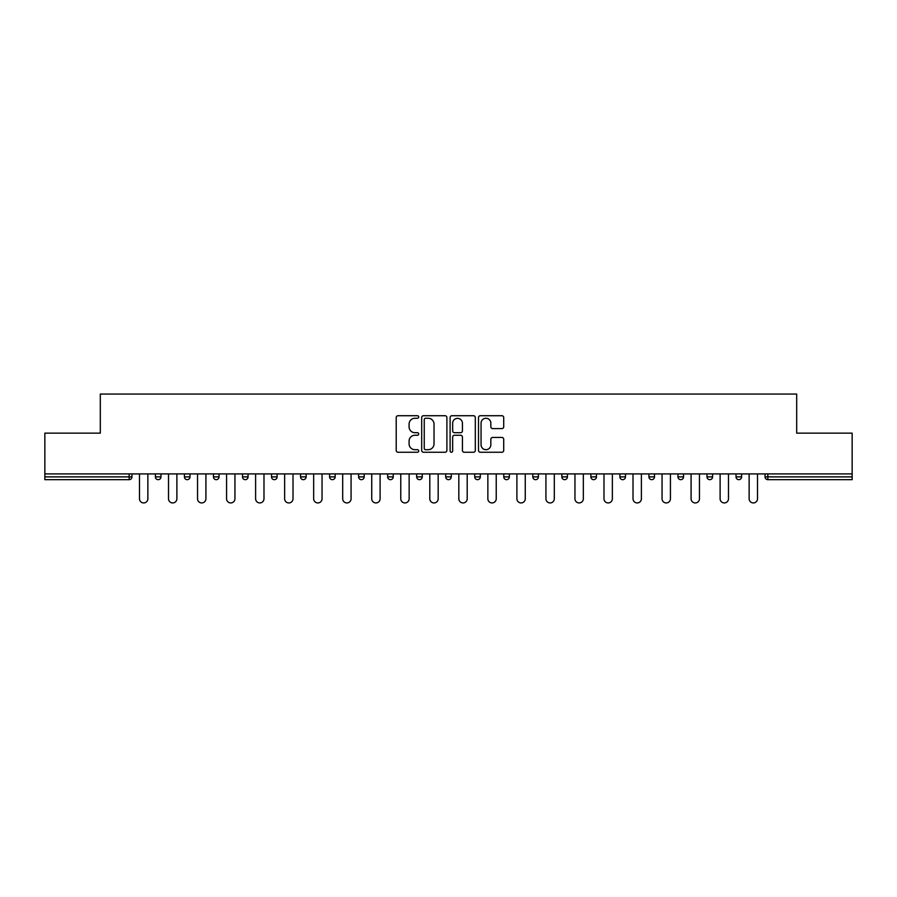 <?xml version="1.0" encoding="UTF-8"?>
<svg xmlns="http://www.w3.org/2000/svg" width="897" height="897" viewBox="0 0 897 897"><rect width="100%" height="100%" fill="white"/><g stroke="black" fill="none" stroke-linecap="round" stroke-linejoin="round"><path stroke-width="1.35" d="M418.72 416.993A1.278 1.278 0 0 0 417.441 415.715L398.033 415.715A1.828 1.828 0 0 0 396.216 417.542L396.216 450.429A1.828 1.828 0 0 0 398.033 452.256L417.441 452.256A1.278 1.278 0 0 0 418.72 450.978A1.278 1.278 0 0 0 417.441 449.689L414.93 449.689A5.842 5.842 0 0 1 409.088 443.847L409.088 441.111A5.842 5.842 0 0 1 414.93 435.258L417.441 435.258A1.278 1.278 0 0 0 418.72 433.98A1.278 1.278 0 0 0 417.441 432.702L414.93 432.702A5.842 5.842 0 0 1 409.088 426.86L409.088 424.124A5.842 5.842 0 0 1 414.93 418.271L417.441 418.271A1.278 1.278 0 0 0 418.72 416.993M501.883 428.598A1.828 1.828 0 0 0 503.71 426.77L503.71 417.542A1.828 1.828 0 0 0 501.883 415.715L480.332 415.715A1.828 1.828 0 0 0 478.505 417.542L478.505 450.429A1.828 1.828 0 0 0 480.332 452.256L501.883 452.256A1.828 1.828 0 0 0 503.71 450.429L503.71 439.283A1.828 1.828 0 0 0 501.883 437.456L492.655 437.456A1.828 1.828 0 0 0 490.838 439.283L490.838 444.811A4.889 4.889 0 0 1 485.95 449.689A4.889 4.889 0 0 1 481.061 444.811L481.061 423.16A4.889 4.889 0 0 1 485.95 418.271A4.889 4.889 0 0 1 490.838 423.16L490.838 426.77A1.828 1.828 0 0 0 492.655 428.598L501.883 428.598M44.85 473.908L44.85 433.15L100.307 433.15L100.307 394.063L796.693 394.063L796.693 433.15L852.15 433.15L852.15 473.908L44.85 473.908L44.85 476.879L129.157 476.879L129.157 473.908M446.897 417.542A1.828 1.828 0 0 0 445.08 415.715L423.519 415.715A1.828 1.828 0 0 0 421.691 417.542L421.691 450.429A1.828 1.828 0 0 0 423.519 452.256L445.08 452.256A1.828 1.828 0 0 0 446.897 450.429L446.897 417.542M451.92 415.715L473.481 415.715A1.828 1.828 0 0 1 475.309 417.542L475.309 450.429A1.828 1.828 0 0 1 473.481 452.256L464.254 452.256A1.828 1.828 0 0 1 462.426 450.429L462.426 437.086A1.828 1.828 0 0 0 460.598 435.258L454.487 435.258A1.828 1.828 0 0 0 452.66 437.086L452.66 450.978A1.278 1.278 0 0 1 451.382 452.256A1.278 1.278 0 0 1 450.103 450.978L450.103 417.542A1.828 1.828 0 0 1 451.92 415.715M129.157 479.671A2.792 2.792 0 0 0 131.949 476.879L129.157 476.879L129.157 479.671A2.792 2.792 0 0 0 131.949 476.879L131.949 473.908L131.949 476.879A2.792 2.792 0 0 1 129.157 479.671L44.85 479.671L44.85 476.879M852.15 473.908L852.15 479.671L767.843 479.671A2.792 2.792 0 0 1 765.051 476.879L765.051 473.908L765.051 476.879L852.15 476.879M155.394 473.908L155.394 476.879L155.394 473.908M158.186 479.671A2.792 2.792 0 0 1 155.394 476.879A2.792 2.792 0 0 0 158.186 479.671A2.792 2.792 0 0 0 160.978 476.879L160.978 473.908L160.978 476.879A2.792 2.792 0 0 1 158.186 479.671A2.792 2.792 0 0 1 155.394 476.879L160.978 476.879A2.792 2.792 0 0 1 158.186 479.671M184.423 473.908L184.423 476.879L184.423 473.908M190.007 473.908L190.007 476.879L190.007 473.908M213.452 473.908L213.452 476.879L213.452 473.908M219.036 473.908L219.036 476.879A2.792 2.792 0 0 1 216.244 479.671A2.792 2.792 0 0 1 213.452 476.879A2.792 2.792 0 0 0 216.244 479.671A2.792 2.792 0 0 0 219.036 476.879A2.792 2.792 0 0 1 216.244 479.671A2.792 2.792 0 0 1 213.452 476.879L219.036 476.879M242.493 473.908L242.493 476.879L242.493 473.908M248.065 473.908L248.065 476.879L248.065 473.908M271.522 473.908L271.522 476.879L271.522 473.908M277.106 473.908L277.106 476.879L277.106 473.908M306.135 473.908L306.135 476.879L300.551 476.879A2.792 2.792 0 0 0 303.343 479.671A2.792 2.792 0 0 1 300.551 476.879L300.551 473.908M329.58 473.908L329.58 476.879L329.58 473.908M335.164 473.908L335.164 476.879L335.164 473.908M358.609 473.908L358.609 476.879L358.609 473.908M364.193 473.908L364.193 476.879L364.193 473.908M387.65 473.908L387.65 476.879L387.65 473.908M393.234 473.908L393.234 476.879A2.792 2.792 0 0 1 390.442 479.671A2.792 2.792 0 0 1 387.65 476.879A2.792 2.792 0 0 0 390.442 479.671A2.792 2.792 0 0 1 387.65 476.879L393.234 476.879A2.792 2.792 0 0 1 390.442 479.671M416.679 473.908L416.679 476.879L416.679 473.908M422.263 473.908L422.263 476.879L422.263 473.908M445.708 473.908L445.708 476.879L445.708 473.908M451.292 473.908L451.292 476.879A2.792 2.792 0 0 1 448.5 479.671A2.792 2.792 0 0 1 445.708 476.879L451.292 476.879A2.792 2.792 0 0 1 448.5 479.671A2.792 2.792 0 0 0 451.292 476.879M474.737 473.908L474.737 476.879L474.737 473.908M480.321 473.908L480.321 476.879L480.321 473.908M503.766 473.908L503.766 476.879L503.766 473.908M509.35 473.908L509.35 476.879L509.35 473.908M538.391 473.908L538.391 476.879A2.792 2.792 0 0 1 535.599 479.671A2.792 2.792 0 0 1 532.807 476.879L532.807 473.908M567.42 473.908L567.42 476.879A2.792 2.792 0 0 1 564.628 479.671A2.792 2.792 0 0 1 561.836 476.879L561.836 473.908M596.449 473.908L596.449 476.879A2.792 2.792 0 0 1 593.657 479.671A2.792 2.792 0 0 1 590.865 476.879L590.865 473.908M625.478 473.908L625.478 476.879A2.792 2.792 0 0 1 622.686 479.671A2.792 2.792 0 0 1 619.894 476.879L619.894 473.908M651.715 479.671A2.792 2.792 0 0 0 654.507 476.879L654.507 473.908L654.507 476.879A2.792 2.792 0 0 1 651.715 479.671A2.792 2.792 0 0 1 648.935 476.879L648.935 473.908M683.548 473.908L683.548 476.879A2.792 2.792 0 0 1 680.756 479.671A2.792 2.792 0 0 1 677.964 476.879L677.964 473.908M706.993 473.908L706.993 476.879L706.993 473.908M712.577 473.908L712.577 476.879A2.792 2.792 0 0 1 709.785 479.671A2.792 2.792 0 0 1 706.993 476.879L712.577 476.879A2.792 2.792 0 0 1 709.785 479.671M738.814 479.671A2.792 2.792 0 0 0 741.606 476.879L741.606 473.908L741.606 476.879A2.792 2.792 0 0 1 738.814 479.671A2.792 2.792 0 0 1 736.022 476.879L736.022 473.908M187.215 479.671A2.792 2.792 0 0 1 184.423 476.879A2.792 2.792 0 0 0 187.215 479.671A2.792 2.792 0 0 0 190.007 476.879A2.792 2.792 0 0 1 187.215 479.671A2.792 2.792 0 0 1 184.423 476.879L190.007 476.879A2.792 2.792 0 0 1 187.215 479.671M245.285 479.671A2.792 2.792 0 0 1 242.493 476.879A2.792 2.792 0 0 0 245.285 479.671A2.792 2.792 0 0 0 248.065 476.879A2.792 2.792 0 0 1 245.285 479.671A2.792 2.792 0 0 1 242.493 476.879L248.065 476.879A2.792 2.792 0 0 1 245.285 479.671M274.314 479.671A2.792 2.792 0 0 1 271.522 476.879A2.792 2.792 0 0 0 274.314 479.671A2.792 2.792 0 0 0 277.106 476.879A2.792 2.792 0 0 1 274.314 479.671A2.792 2.792 0 0 1 271.522 476.879L277.106 476.879A2.792 2.792 0 0 1 274.314 479.671M303.343 479.671A2.792 2.792 0 0 0 306.135 476.879A2.792 2.792 0 0 1 303.343 479.671A2.792 2.792 0 0 1 300.551 476.879M332.372 479.671A2.792 2.792 0 0 1 329.58 476.879A2.792 2.792 0 0 0 332.372 479.671A2.792 2.792 0 0 0 335.164 476.879A2.792 2.792 0 0 1 332.372 479.671A2.792 2.792 0 0 1 329.58 476.879L335.164 476.879A2.792 2.792 0 0 1 332.372 479.671M361.401 479.671A2.792 2.792 0 0 1 358.609 476.879L364.193 476.879A2.792 2.792 0 0 1 361.401 479.671A2.792 2.792 0 0 0 364.193 476.879A2.792 2.792 0 0 1 361.401 479.671M419.471 479.671A2.792 2.792 0 0 1 416.679 476.879A2.792 2.792 0 0 0 419.471 479.671A2.792 2.792 0 0 0 422.263 476.879A2.792 2.792 0 0 1 419.471 479.671A2.792 2.792 0 0 1 416.679 476.879L422.263 476.879A2.792 2.792 0 0 1 419.471 479.671M477.529 479.671A2.792 2.792 0 0 1 474.737 476.879L480.321 476.879A2.792 2.792 0 0 1 477.529 479.671A2.792 2.792 0 0 0 480.321 476.879M506.558 479.671A2.792 2.792 0 0 1 503.766 476.879A2.792 2.792 0 0 0 506.558 479.671A2.792 2.792 0 0 0 509.35 476.879A2.792 2.792 0 0 1 506.558 479.671A2.792 2.792 0 0 1 503.766 476.879L509.35 476.879A2.792 2.792 0 0 1 506.558 479.671M425.526 418.271A1.278 1.278 0 0 0 424.247 419.549L424.247 448.41A1.278 1.278 0 0 0 425.526 449.689L428.183 449.689A5.842 5.842 0 0 0 434.025 443.847L434.025 424.124A5.842 5.842 0 0 0 428.183 418.271L425.526 418.271M462.426 423.249A4.889 4.889 0 0 0 457.537 418.361A4.889 4.889 0 0 0 452.66 423.249L452.66 430.874A1.828 1.828 0 0 0 454.487 432.702L460.598 432.702A1.828 1.828 0 0 0 462.426 430.874L462.426 423.249M139.484 498.743L139.484 473.908L139.484 498.743A4.182 4.182 0 0 0 143.666 502.937A4.182 4.182 0 0 0 147.859 498.743L147.859 473.908M168.513 498.743L168.513 473.908L168.513 498.743A4.182 4.182 0 0 0 172.695 502.937A4.182 4.182 0 0 0 176.888 498.743L176.888 473.908M197.542 498.743L197.542 473.908L197.542 498.743A4.182 4.182 0 0 0 201.735 502.937A4.182 4.182 0 0 0 205.918 498.743L205.918 473.908M226.571 498.743L226.571 473.908L226.571 498.743A4.182 4.182 0 0 0 230.764 502.937A4.182 4.182 0 0 0 234.947 498.743L234.947 473.908M255.611 498.743L255.611 473.908L255.611 498.743A4.182 4.182 0 0 0 259.794 502.937A4.182 4.182 0 0 0 263.987 498.743L263.987 473.908M284.641 498.743L284.641 473.908L284.641 498.743A4.182 4.182 0 0 0 288.823 502.937A4.182 4.182 0 0 0 293.016 498.743L293.016 473.908M313.67 498.743L313.67 473.908L313.67 498.743A4.182 4.182 0 0 0 317.863 502.937A4.182 4.182 0 0 0 322.045 498.743L322.045 473.908M342.699 498.743L342.699 473.908L342.699 498.743A4.182 4.182 0 0 0 346.892 502.937A4.182 4.182 0 0 0 351.075 498.743L351.075 473.908M371.739 498.743L371.739 473.908L371.739 498.743A4.182 4.182 0 0 0 375.921 502.937A4.182 4.182 0 0 0 380.104 498.743L380.104 473.908M400.768 498.743L400.768 473.908L400.768 498.743A4.182 4.182 0 0 0 404.951 502.937A4.182 4.182 0 0 0 409.144 498.743L409.144 473.908M429.798 498.743L429.798 473.908L429.798 498.743A4.182 4.182 0 0 0 433.98 502.937A4.182 4.182 0 0 0 438.173 498.743L438.173 473.908M458.827 498.743L458.827 473.908L458.827 498.743A4.182 4.182 0 0 0 463.02 502.937A4.182 4.182 0 0 0 467.202 498.743L467.202 473.908M487.856 498.743L487.856 473.908L487.856 498.743A4.182 4.182 0 0 0 492.049 502.937A4.182 4.182 0 0 0 496.232 498.743L496.232 473.908M516.896 498.743L516.896 473.908L516.896 498.743A4.182 4.182 0 0 0 521.079 502.937A4.182 4.182 0 0 0 525.261 498.743L525.261 473.908M545.925 498.743L545.925 473.908L545.925 498.743A4.182 4.182 0 0 0 550.108 502.937A4.182 4.182 0 0 0 554.301 498.743L554.301 473.908M574.955 498.743L574.955 473.908L574.955 498.743A4.182 4.182 0 0 0 579.137 502.937A4.182 4.182 0 0 0 583.33 498.743L583.33 473.908M603.984 498.743L603.984 473.908L603.984 498.743A4.182 4.182 0 0 0 608.177 502.937A4.182 4.182 0 0 0 612.359 498.743L612.359 473.908M633.013 498.743L633.013 473.908L633.013 498.743A4.182 4.182 0 0 0 637.206 502.937A4.182 4.182 0 0 0 641.389 498.743L641.389 473.908M662.053 498.743L662.053 473.908L662.053 498.743A4.182 4.182 0 0 0 666.236 502.937A4.182 4.182 0 0 0 670.429 498.743L670.429 473.908M691.082 498.743L691.082 473.908L691.082 498.743A4.182 4.182 0 0 0 695.265 502.937A4.182 4.182 0 0 0 699.458 498.743L699.458 473.908M720.112 498.743L720.112 473.908L720.112 498.743A4.182 4.182 0 0 0 724.305 502.937A4.182 4.182 0 0 0 728.487 498.743L728.487 473.908M749.141 498.743L749.141 473.908L749.141 498.743A4.182 4.182 0 0 0 753.334 502.937A4.182 4.182 0 0 0 757.517 498.743L757.517 473.908M767.843 473.908L767.843 479.671M535.599 479.671A2.792 2.792 0 0 0 538.391 476.879L532.807 476.879M564.628 479.671A2.792 2.792 0 0 0 567.42 476.879L561.836 476.879M593.657 479.671A2.792 2.792 0 0 0 596.449 476.879L590.865 476.879M622.686 479.671A2.792 2.792 0 0 0 625.478 476.879L619.894 476.879M654.507 476.879L648.935 476.879M680.756 479.671A2.792 2.792 0 0 0 683.548 476.879L677.964 476.879M741.606 476.879L736.022 476.879"/></g></svg>
